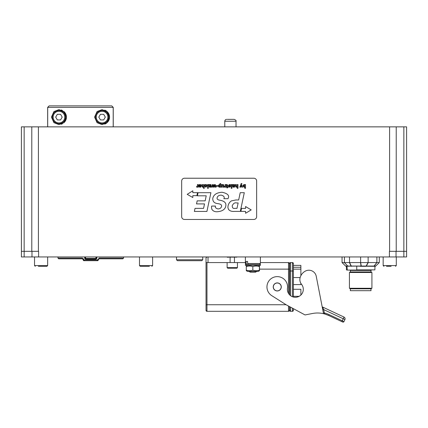 <?xml version="1.0" encoding="UTF-8"?>
<svg xmlns="http://www.w3.org/2000/svg" width="428" height="428" viewBox="0 0 428 428"><rect width="100%" height="100%" fill="white"/><g stroke="black" fill="none" stroke-linecap="round" stroke-linejoin="round"><path stroke-width="0.64" d="M84.696 256.944L84.696 258.448L85.45 259.197L96.07 259.197L96.83 258.448L96.83 256.944M96.07 259.197L96.011 258.822L85.514 258.822L85.14 258.448L85.14 256.944L85.14 258.448L85.514 258.822L85.14 258.448L85.573 258.448L85.573 256.944M96.38 258.485A0.374 0.374 90 0 0 96.386 258.448L96.011 258.822L85.514 258.822L85.45 259.197M96.83 258.448L96.386 258.448L96.386 256.944L96.386 258.448L96.011 258.822A0.374 0.374 90 0 0 96.016 258.822L96.386 258.448L95.947 258.448L96.011 258.822L85.514 258.822L85.573 258.448L95.947 258.448L95.947 256.944M97.552 260.695A0.749 0.749 0 0 0 98.258 259.946A0.749 0.749 -90 0 1 97.509 260.695L84.011 260.695A0.749 0.749 -90 0 1 83.262 259.946L83.856 259.946L84.011 260.695L97.509 260.695L97.664 259.946L83.856 259.946L82.32 258.073L57.957 258.073L57.957 256.944M99.2 258.073L97.664 259.946L98.258 259.946L99.007 258.822L122.809 258.822L123.558 258.073L99.2 258.073L98.258 259.946M57.957 258.073L58.706 258.822L82.513 258.822L82.32 258.073M82.513 258.822A0.749 0.749 -90 0 1 82.524 258.822L83.262 259.571L83.856 259.571M83.963 260.695A0.749 0.749 0 0 1 83.257 259.946A0.749 0.749 90 0 0 84.006 260.695L84.006 260.695A0.749 0.749 90 0 0 84.006 260.695A0.749 0.749 90 0 1 83.257 259.946L82.508 258.822A0.749 0.749 90 0 1 83.257 259.571L82.508 258.822L83.647 258.822M85.514 258.822L96.011 258.822M83.251 259.454A0.749 0.749 -90 0 1 83.262 259.571L83.251 259.454A0.749 0.749 -90 0 1 83.262 259.571L83.262 259.946A0.749 0.749 0 0 0 84.011 260.695A0.749 0.749 -90 0 1 83.262 259.946M97.509 260.695L84.006 260.695A0.749 0.749 0 0 0 84.006 260.695L84.006 260.695M389.41 251.322L389.41 256.944L406.6 256.944L406.6 126.865L389.598 126.865L389.598 251.322L406.6 251.322L406.6 126.865M31.977 251.322L31.977 256.944L21.411 256.944L21.4 126.865L21.411 256.944L21.4 251.322L38.418 251.322L38.418 126.865L389.598 126.865M38.606 251.322L38.606 256.944L389.41 256.944M177.989 260.695L201.813 260.695L202.749 259.759L176.507 259.759L177.443 260.695L177.989 260.695M386.495 266.318L391.112 266.318M149.367 266.318L140.24 266.318L149.367 266.318M356.738 269.881L374.923 269.881L356.738 269.881L356.738 266.13L375.105 266.318A0.936 0.936 0 0 0 375.768 266.045L375.763 266.05A0.936 0.926 90 0 1 375.105 266.318M356.46 270.068L347.263 270.068L346.985 266.152L356.738 266.13M346.985 269.881L346.429 269.881L346.429 266.275M346.477 266.318L346.985 266.152M346.429 269.881L347.263 270.068M370.985 270.442L350.366 270.442L350.366 271.941L370.985 271.941L370.985 270.442L371.36 270.068M350.366 271.941L349.43 272.481L371.921 272.481L370.985 271.941M350.366 288.814L370.985 288.814L370.985 290.687L350.366 290.687L350.366 288.814L349.43 288.269L371.921 288.269L371.921 272.481M346.247 266.318L346.247 266.318A0.936 0.92 -90 0 1 345.599 266.045L345.589 266.05A0.936 0.926 -90 0 0 346.247 266.318A0.936 0.936 0 0 1 345.589 266.045L342.058 262.567M360.178 266.318L365.87 266.318M245.399 264.445L260.395 264.445L260.395 265.381L245.399 265.381L245.399 264.445M239.482 256.944L224.486 256.944M228.194 257.137L236.893 257.137M227.102 257.137L228.194 257.324M227.124 267.634L227.685 268.196L236.871 268.196L237.433 267.634L227.124 267.634L227.124 262.573M289.446 277.563L289.446 263.509A0.936 0.936 -90 0 0 288.509 262.573L288.509 269.132L289.446 269.132L289.446 294.678L289.446 269.132L288.509 269.132L289.446 269.132L289.446 263.568L288.509 262.573L260.395 262.573M286.091 304.747L206.034 304.747L206.029 257.886L206.034 304.747L206.029 262.573L245.399 262.573M206.029 257.886L206.97 256.944M206.034 310.455L206.965 311.306L288.509 311.306A0.936 0.936 -90 0 0 289.446 310.37L289.446 306.55L289.44 310.46L288.509 311.306L288.509 306.047M206.97 262.573L206.97 311.306A0.936 0.936 -90 0 1 206.029 310.37A0.936 0.936 -90 0 0 206.965 311.306A0.936 0.936 -90 0 1 206.034 310.37L206.034 310.444M281.201 286.937A3.938 3.938 -90 0 1 277.264 290.874A3.938 3.938 -90 0 1 273.326 286.937A3.938 3.938 -90 0 1 277.264 282.999A3.938 3.938 -90 0 1 281.201 286.937M277.264 282.999L277.264 282.999A3.938 3.938 90 0 0 273.326 286.937A3.938 3.938 90 0 0 277.264 290.874L277.264 290.874M281.217 286.166A4.029 4.029 90 0 0 277.264 282.908A4.029 4.029 -90 0 1 281.217 286.166A4.029 4.029 -90 0 1 277.264 290.965A4.029 4.029 90 0 0 281.217 286.166M293.383 265.381L300.879 265.381L300.879 275.685A10.646 10.646 -90 0 1 305.319 271.117A10.646 10.646 90 0 0 300.178 277.451A10.646 10.646 -90 0 1 305.33 271.117A10.646 10.646 90 0 0 300.879 275.669M300.178 277.451A7.495 7.495 90 0 0 301.531 284.31A7.495 7.495 -90 0 1 300.178 277.451L300.178 277.451M293.383 289.28L300.879 289.28L300.879 295.047A7.966 7.966 90 0 0 301.526 284.31A7.495 7.495 -90 0 1 300.879 283.368A7.495 7.495 90 0 0 301.526 284.31A7.966 7.966 -90 0 1 295.341 297.283A7.966 7.966 90 0 0 301.531 284.31A7.966 7.966 -90 0 1 300.879 295.036M292.442 308.165L292.442 311.306A0.936 0.936 90 0 0 293.378 310.37L293.378 308.668L305.052 314.944L286.129 304.768L271.743 295.641A10.309 10.309 -90 0 1 277.264 276.627A10.309 10.309 -90 0 1 287.546 287.686A7.966 7.966 90 0 0 295.341 297.283M277.264 276.627L277.264 276.627A10.309 10.309 90 0 0 271.737 295.641L271.743 295.641M308.882 270.223A7.495 7.495 -90 0 0 305.319 271.117L305.33 271.117A7.495 7.495 -90 0 1 316.244 276.285L323.52 313.681A26.242 26.242 90 0 0 317.576 313.002A26.242 26.242 -90 0 1 323.515 313.681L324.991 314.072L323.525 313.681M317.576 313.002A26.242 26.242 90 0 0 312.563 313.483L305.046 314.938M277.264 290.965A4.029 4.029 -90 0 1 273.23 286.937A4.029 4.029 -90 0 1 277.264 282.908M322.765 309.786L323.686 309.605L322.621 307.036L322.188 306.833M344.915 319.555L343.957 321.589A0.936 0.936 -90 0 1 342.71 322.043L341.86 321.642L343.219 318.758L344.915 319.555L343.957 321.589L329.105 314.628L328.709 315.479L324.991 314.072A26.242 26.242 -90 0 1 328.709 315.479L341.865 321.642L328.709 315.479A26.242 26.242 90 0 0 324.991 314.072L324.328 312.916L323.408 313.093L324.328 312.916L323.686 309.605L343.219 318.758L344.01 317.062L322.621 307.036L344.01 317.062A1.873 1.873 -90 0 1 344.915 319.555A1.873 1.873 0 0 0 344.01 317.062M343.112 322.129L343.106 322.129A0.936 0.936 -90 0 1 342.71 322.043L343.106 322.129A0.936 0.936 -90 0 1 342.71 322.043M289.446 308.492L289.633 306.651L289.633 310.37A0.936 0.936 90 0 0 290.564 311.306L290.569 311.306A0.936 0.936 -90 0 1 289.633 310.37L289.628 308.492L289.628 310.396M299.161 296.31L293.383 296.31M300.14 277.563L293.383 277.563M293.383 284.593L300.879 284.593L300.879 283.357M289.446 265.381L289.628 263.509A0.936 0.936 -90 0 1 290.569 262.573L290.564 262.573A0.936 0.936 -90 0 0 289.628 263.509L289.633 294.876M289.633 269.132L289.633 263.509A0.936 0.936 -90 0 1 290.564 262.573L292.442 262.573A0.936 0.936 -90 0 1 293.378 263.509L293.383 297.043L293.378 263.578L292.442 262.573L292.442 296.738M300.879 267.254L293.383 267.254M293.378 308.668L293.373 310.466L292.442 311.306L290.564 311.306L290.569 307.154M249.278 271.379L250.086 272.187L255.709 272.187L256.516 271.379M259.459 264.445L260.395 263.509L247.609 263.509L248.39 264.445M246.881 264.445L246.105 263.509L245.399 263.509L246.335 264.445M246.105 263.509L246.105 261.444L247.609 261.444L247.609 263.509M247.609 261.444L246.105 261.444M259.491 266.617C259.47 265.825 259.448 265.825 259.421 266.617C259.448 265.825 259.47 265.825 259.491 266.617L259.491 270.143C259.47 270.935 259.448 270.935 259.421 270.143C259.448 270.935 259.47 270.935 259.491 270.143M246.373 270.143C246.351 270.935 246.325 270.935 246.303 270.143C248.481 270.935 250.653 270.935 252.83 270.143C255.029 270.935 257.223 270.935 259.421 270.143L259.421 266.617C257.223 265.825 255.029 265.825 252.83 266.617C250.653 265.825 248.481 265.825 246.303 266.617C246.325 265.825 246.351 265.825 246.373 266.617M246.303 266.617L246.303 270.143M252.83 266.617L252.83 270.143M259.459 270.731L258.335 271.379L247.464 271.379L246.335 270.731M31.977 256.944L38.606 256.944M360.622 256.944L360.622 262.562L349.425 262.573L351.067 266.045A0.936 0.589 90 0 0 351.484 266.318A0.936 0.294 -90 0 1 351.276 266.045A0.936 0.589 154 0 1 351.067 266.045L347.766 266.045L344.417 262.562L342.052 262.562L345.594 266.045M349.515 256.944L349.515 262.562M344.417 256.944L344.417 262.562M342.052 256.944L342.052 262.562L345.599 266.045L347.68 266.045A0.936 0.92 90 0 0 348.328 266.318A0.936 0.792 -90 0 1 347.766 266.045L344.396 262.573M376.881 256.944L376.881 262.562L368.037 262.573L366.149 266.045A0.936 0.337 90 0 1 365.913 266.318A0.936 0.621 -90 0 0 366.352 266.045A0.936 0.572 -152.1 0 1 366.149 266.045L361.286 266.045L360.622 262.562M368.134 256.944L368.134 262.562M373.104 266.318L372.756 266.318M379.299 256.944L379.299 262.562L375.757 266.045L374.195 266.045L376.881 262.562M379.299 262.562L376.94 262.573M374.195 266.045A0.936 0.412 -141.3 0 1 374.045 266.045A0.936 0.621 90 0 1 373.607 266.318A0.936 0.829 -90 0 0 374.195 266.045M368.037 262.573L360.734 262.573M361.286 266.045A0.936 0.663 171.9 0 1 361.05 266.045A0.936 0.294 90 0 0 361.259 266.318L361.286 266.045M349.425 262.573L344.47 262.573M227.316 119.364L234.148 119.364L227.316 119.364M21.4 251.322L21.4 126.865L38.418 126.865M181.675 181.033A2.814 2.814 -90 0 1 184.484 178.225L253.836 178.225L184.484 178.225A2.814 2.814 90 0 0 181.675 181.033L181.675 216.648L181.675 181.033M184.484 219.457A2.814 2.814 -90 0 1 181.675 216.648A2.814 2.814 90 0 0 184.484 219.457L253.836 219.457A2.814 2.814 90 0 0 256.65 216.648L256.65 181.033A2.814 2.814 90 0 0 253.836 178.225L253.836 178.225M52.387 117.117A6.559 6.559 90 0 0 58.952 123.676A6.559 6.559 90 0 0 65.511 117.117A6.559 6.559 90 0 0 58.952 110.558L58.952 110.558A6.559 6.559 90 0 0 52.387 117.117M57.325 119.931L60.573 119.931L57.325 119.931L55.704 117.117L57.325 114.308L60.573 114.308L62.194 117.117L60.573 119.931L62.194 117.117L60.573 114.308M58.946 110.558L58.946 110.558A6.559 6.559 -90 0 0 52.387 117.117A6.559 6.559 -90 0 0 58.946 123.676L58.946 123.676M58.946 114.308L57.325 114.308M95.498 117.117A6.559 6.559 90 0 0 102.062 123.676A6.559 6.559 90 0 0 108.621 117.117A6.559 6.559 90 0 0 102.062 110.558L102.062 110.558A6.559 6.559 90 0 0 95.498 117.117M100.436 119.931L103.683 119.931L100.436 119.931L98.814 117.117L100.436 114.308L103.683 114.308L105.309 117.117L103.683 119.931L105.304 117.117L103.683 114.308M102.062 110.558L102.062 110.558A6.559 6.559 -90 0 0 95.498 117.117A6.559 6.559 -90 0 0 102.062 123.676L102.062 123.676M102.062 114.308L100.436 114.308M49.145 105.871L47.647 107.369L47.647 126.865L47.647 107.369L49.145 105.871L47.701 107.369L113.195 107.369L111.751 105.871L113.249 107.369L113.249 126.865M111.697 105.871L49.204 105.871M113.195 126.865L113.195 107.369M47.701 107.369L47.701 126.865M104.732 124.12A7.495 7.495 90 0 0 109.557 117.117L107.118 122.649L102.062 124.612L97.076 122.713L94.567 117.117L97.076 111.521L102.062 109.622L107.118 111.585L109.557 117.117A7.495 7.495 90 0 0 104.732 110.114M63.761 122.868A7.495 7.495 90 0 0 66.447 117.117L63.943 122.708L58.952 124.612L53.891 122.654L51.451 117.117L53.891 111.585L58.952 109.622L63.943 111.526L66.447 117.117A7.495 7.495 90 0 0 63.761 111.371M62.381 110.451A7.495 7.495 90 0 0 61.225 109.975M61.225 124.259A7.495 7.495 90 0 0 62.381 123.783M240.884 211.4L241.52 208.399L240.884 211.4L245.57 211.4L245.57 213.272L251.193 209.902L245.57 206.526L245.57 208.399L241.52 208.399M245.57 208.399L245.57 206.526M245.57 213.272L245.57 211.4M196.88 195.655L197.517 192.654L192.83 192.654L192.83 190.781L187.207 194.344L192.83 197.527L192.83 195.655L196.88 195.655L192.83 195.655M192.83 197.527L187.207 194.344L192.83 190.781M192.83 192.654L197.517 192.654M204.268 188.315L203.509 188.315L203.509 186.833L202.749 187.223L201.989 186.876L201.818 184.57L202.578 184.57L202.578 186.137L203.006 186.71L203.498 186.175L203.493 184.57L204.268 184.57L204.268 188.315M203.509 188.315L203.509 186.833M203.493 184.57L203.498 186.175L203.006 186.71M201.818 184.57L201.989 186.876L202.749 187.223M208.324 188.32L207.559 188.32L207.559 184.57L208.324 184.57L208.324 188.32M207.559 188.32L207.559 184.57M210.581 185.377L209.731 185.8L210.581 185.377L210.202 185.003L210.581 185.377M209.881 185.811L210.202 185.003M209.634 184.57L209.661 184.928L210.442 184.505L211.095 184.714L211.325 185.287L210.769 186.105L209.731 186.25L210.111 186.811L211.207 186.431L210.913 187.052L210.121 187.266L209.185 186.929L208.939 184.57L209.634 184.57M208.939 184.57L209.185 186.929L210.121 187.266M210.111 186.811L210.458 186.431M209.661 184.928L210.442 184.505M217.654 186.234L216.365 186.234L216.365 185.65L217.654 185.65L217.654 186.234M216.365 186.234L216.365 185.65M218.863 185.902L219.42 185.035L219.992 185.854L219.387 186.747L218.863 185.902M219.387 186.747L219.992 185.854L219.42 185.035M219.992 187.191L219.971 186.811L219.173 187.239L218.082 185.934L219.222 184.532L219.955 184.869L219.955 183.564L220.736 183.564L220.736 187.191L219.992 187.191L219.971 186.811M219.955 183.564L219.955 184.869M219.173 187.239L218.082 185.934L219.222 184.532M224.309 187.202L224.309 186.517L225.133 185.864L225.133 184.57L225.898 184.57L225.936 187.196L225.219 187.196L225.198 186.694L224.309 187.202L224.491 186.522M225.133 184.57L225.133 185.864L224.309 186.517M225.219 187.196L225.198 186.694M229.975 185.329L229.542 184.971L229.135 185.281L230.644 186.431L229.494 187.25L228.499 186.474L229.574 186.79L229.938 186.528L228.408 185.394L229.611 184.489L230.505 184.81L230.697 185.329L229.542 184.971M229.574 186.79L229.938 186.528L228.408 185.394L229.611 184.489M228.499 186.474L229.494 187.25M237.984 188.315L237.219 188.315L237.219 186.833L236.465 187.223L235.7 186.876L235.528 184.57L236.293 184.57L236.293 186.137L236.721 186.71L237.214 186.175L237.208 184.57L237.984 184.57L237.984 188.315M237.219 188.315L237.219 186.833M237.208 184.57L237.214 186.175L236.721 186.71M235.528 184.57L235.7 186.876L236.465 187.223M206.922 211.432L194.376 211.432L195.024 208.377L203.557 208.377L204.52 203.91L196.527 203.91L197.174 200.86L205.162 200.86L206.216 195.805L197.404 195.805L198.078 192.691L210.913 192.691L206.922 211.432M194.376 211.432L195.024 208.377M198.078 192.691L197.404 195.805M205.162 200.86L206.216 195.805M197.174 200.86L196.527 203.91M203.557 208.377L204.52 203.91M236.529 202.947L238.139 202.947L236.994 208.35L234.977 208.35C233.228 208.784 232.302 207.938 232.211 205.809C233.308 203.412 234.747 202.46 236.529 202.947M236.994 208.35L238.139 202.947M240.322 211.389L234.544 211.389C231.757 211.635 229.729 210.956 228.466 209.34L227.894 207.494L228.06 205.836C228.606 203.568 229.756 201.904 231.505 200.86L235.94 199.972L238.664 199.972L240.215 192.691L244.292 192.691L240.322 211.389L234.544 211.389C231.757 211.635 229.729 210.956 228.466 209.34L227.894 207.494L228.06 205.836C228.606 203.568 229.756 201.904 231.505 200.86L235.94 199.972L238.664 199.972L240.215 192.691M223.865 198.694L223.865 198.694C224.791 197.051 223.908 195.864 221.217 195.125C218.927 195.205 217.563 196.078 217.124 197.747C216.803 199.127 217.804 199.962 220.131 200.256C224.475 201.09 226.369 202.984 225.802 205.943C225.203 209.415 222.325 211.352 217.167 211.748C214.979 211.892 213.251 211.154 211.978 209.538L211.469 207.521L211.646 206.061L215.514 206.061C214.904 207.339 215.712 208.292 217.948 208.923C219.922 208.859 221.132 208.008 221.576 206.376C221.881 204.942 220.714 204.033 218.071 203.658C214.38 203.337 212.62 201.567 212.791 198.346C213.631 194.638 216.723 192.605 222.073 192.252C227.808 193.488 229.766 195.633 227.953 198.694L223.865 198.694C224.791 197.051 223.908 195.864 221.217 195.125M217.948 208.923C219.922 208.859 221.132 208.008 221.576 206.376C221.881 204.942 220.714 204.033 218.071 203.658C214.38 203.337 212.62 201.567 212.791 198.346C213.631 194.638 216.723 192.605 222.073 192.252M217.167 211.748C214.979 211.892 213.251 211.154 211.978 209.538L211.469 207.521L211.646 206.061M244.222 186.71L243.655 185.816L244.185 185.019L244.784 185.902L244.222 186.71L244.784 185.902L244.185 185.019M245.522 188.309L244.757 188.309L244.757 186.876L244.014 187.223L242.874 185.843L243.965 184.516L244.757 184.933L244.784 184.57L245.522 184.57L245.522 188.309M244.757 188.309L244.757 186.876M244.757 184.933L244.784 184.57M244.014 187.223L242.874 185.843L243.965 184.516M241.761 187.191L241.189 185.372L240.6 187.191L239.835 187.191L241.146 183.575L241.916 183.575L241.585 184.559L242.59 187.191L241.761 187.191L241.189 185.372M241.146 183.575L239.835 187.191M234.212 185.377L233.362 185.8L234.212 185.377L233.832 185.003L234.212 185.377M233.511 185.811L233.832 185.003M233.26 184.57L233.287 184.928L234.073 184.505L234.726 184.714L234.956 185.287L234.4 186.105L233.362 186.25L233.742 186.811L234.838 186.431L234.544 187.052L233.747 187.266L232.816 186.929L232.57 184.57L233.26 184.57M232.57 184.57L232.816 186.929L233.747 187.266M233.742 186.811L234.084 186.431M233.287 184.928L234.073 184.505M231.955 188.32L231.184 188.32L231.184 184.57L231.955 184.57L231.955 188.32M231.184 188.32L231.184 184.57M226.38 185.105L226.38 184.607L226.979 184.522L227.75 185.222L227.75 186.661L228.247 186.661L227.75 187.683L226.984 187.967L226.984 187.17L226.364 187.17L226.364 186.661L226.984 186.661L226.984 185.479L226.38 185.105L226.38 184.607L226.979 184.522M226.984 186.661L226.637 185.094M226.364 186.661L226.364 187.17M226.984 187.967L226.984 187.17M228.247 187.17L227.75 187.17M227.75 186.661L228.247 186.661M223.127 187.191L223.127 185.629L222.721 185.051L222.228 185.87L222.228 187.191L221.436 187.191L221.404 184.57L222.148 184.57L222.175 184.917L222.951 184.5L223.737 184.853L223.908 187.191L223.127 187.191L223.127 185.629L222.721 185.051M222.175 184.917L222.951 184.5M221.404 184.57L221.436 187.191M215.316 187.191L214.829 185.212L214.278 187.191L213.433 187.191L212.882 185.212L212.368 187.191L211.603 187.191L212.502 184.57L213.337 184.57L213.877 186.512L214.428 184.57L215.273 184.57L216.129 187.191L215.316 187.191L214.829 185.212M214.428 184.57L213.877 186.512M212.502 184.57L211.603 187.191M213.433 187.191L212.882 185.212M205.494 186.26L205.831 186.742L206.237 185.907L206.045 185.105L204.728 185.522L205.066 184.746L205.815 184.5L206.708 184.848L207.04 185.88L205.815 187.239L204.745 186.26L205.494 186.26M204.745 186.26L205.815 187.239M204.728 185.522L205.066 184.746L205.815 184.5M205.831 186.742L206.237 185.907L205.836 185.019M199.983 186.752L199.528 186.164L200.475 186.164L199.983 186.752L200.475 186.164L199.528 186.164M200.502 185.682L199.967 184.982L198.811 185.345L199.063 184.778L199.978 184.468L200.903 184.8L201.24 185.816L200.695 187.057L199.962 187.277L198.902 186.645L198.747 185.682L200.502 185.682L199.967 184.982M199.962 187.277L198.902 186.645L198.747 185.682M198.811 185.345L199.063 184.778L199.978 184.468M196.645 187.202L196.645 186.517L197.469 185.864L197.469 184.57L198.239 184.57L198.276 187.196L197.554 187.196L197.538 186.694L196.645 187.202L196.827 186.522M197.469 184.57L197.469 185.864L196.645 186.517M197.554 187.196L197.538 186.694M38.397 266.318L46.903 266.318L47.652 265.569L34.534 265.569L35.283 266.318M44.009 266.318L41.318 266.318M84.696 258.448L85.14 258.448M97.664 259.571L98.258 259.571M395.542 266.318L396.291 265.569L383.156 265.569L383.921 266.318L383.156 265.569L383.172 256.944L383.156 265.569M151.86 266.318L152.609 265.569L139.485 265.569L140.24 266.318M230.104 262.573L230.104 257.324M234.448 262.573L234.448 257.324M208.024 262.573L208.024 256.944M259.491 269.132L288.509 269.132L288.509 293.415M329.105 314.628A27.178 27.178 90 0 0 324.328 312.916A27.178 27.178 -90 0 1 324.328 312.916M300.879 269.132L293.383 269.132M293.383 271.004L290.569 271.004L290.569 262.573L289.633 263.407M290.569 295.7L290.569 271.004L289.633 271.004M292.442 311.306A0.936 0.936 90 0 0 293.378 310.37M24.155 256.944L24.155 126.865M403.855 126.865L403.855 256.944M396.039 256.944L396.039 251.322M376.8 262.573L374.045 266.045L366.352 266.045L368.214 262.573M360.52 262.573L361.05 266.045L351.276 266.045L349.617 262.573M224.78 126.865L224.78 121.242L236.026 121.242C236.406 120.675 235.785 120.049 234.148 119.364M31.79 251.322L31.79 126.865M396.226 251.322L396.226 126.865M53.136 117.117A5.81 5.81 -90 0 1 61.857 112.083A5.81 5.81 -90 0 1 61.857 122.151A5.81 5.81 -90 0 1 53.136 117.117M96.252 117.117A5.81 5.81 -90 0 1 104.967 112.083A5.81 5.81 -90 0 1 104.967 122.151A5.81 5.81 -90 0 1 96.252 117.117M85.477 258.822L85.199 258.651M96.316 258.656L96.043 258.822M123.558 258.073L123.558 256.944M202.749 259.759L202.749 256.944M176.507 259.759L176.507 256.944M396.291 265.569L396.291 256.944M152.609 265.569L152.609 256.944M139.485 265.569L139.485 256.944M374.923 269.881L374.923 266.318M350.366 270.442L349.992 270.068M349.43 288.269L349.43 272.481M370.985 288.814L371.921 288.269M237.433 267.634L237.433 262.573M206.029 304.747L206.029 310.37M342.817 322.086L343.106 322.129M328.704 315.479L341.86 321.642M289.628 310.423L290.564 311.306M245.399 256.944L245.399 263.509M260.395 256.944L260.395 263.509M247.464 265.381L246.335 266.029M258.335 265.381L259.459 266.029M406.6 256.944L406.6 251.322M375.763 266.05L379.294 262.567M34.534 256.944L34.534 265.569M47.652 256.944L47.652 265.569M224.78 121.242C224.887 120.102 225.513 119.476 226.653 119.364M236.026 126.865L236.026 121.242"/></g></svg>
